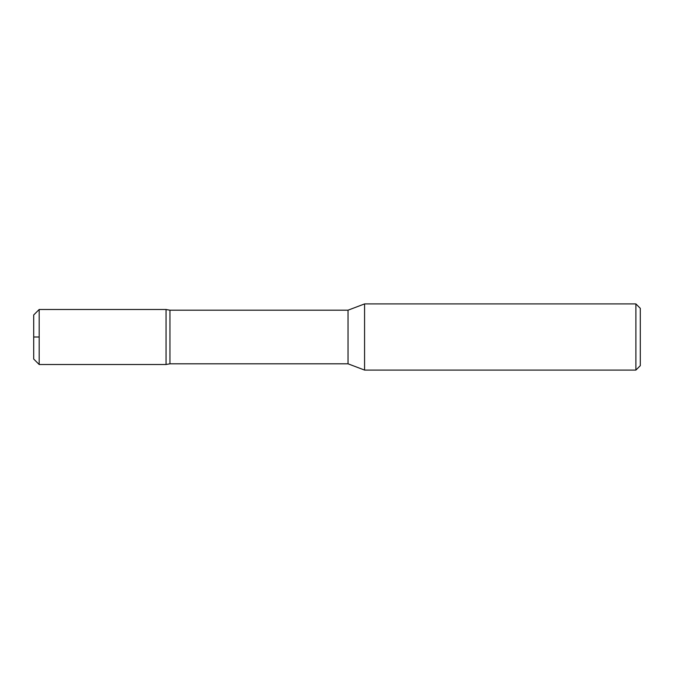 <?xml version="1.0" encoding="UTF-8"?>
<svg xmlns="http://www.w3.org/2000/svg" width="674" height="674" viewBox="0 0 674 674"><rect width="100%" height="100%" fill="white"/><g stroke="black" fill="none" stroke-linecap="round" stroke-linejoin="round"><path stroke-width="1.01" d="M348.028 363.808L348.028 310.192L364.575 303.915L364.575 370.085L348.028 363.808L169.958 363.808L169.958 310.192L166.048 309.501L166.048 364.516L39.185 364.516L39.185 337L33.7 337L33.7 359.031L39.185 364.516M635.885 303.915L635.885 370.085L640.3 365.679L640.3 308.321L635.885 303.915L364.575 303.915M166.048 309.484L39.185 309.484L39.185 337M39.185 309.484L33.7 314.969L33.7 337M635.885 370.085L364.575 370.085M169.958 363.808L166.048 364.499M348.028 310.192L169.958 310.192"/></g></svg>
